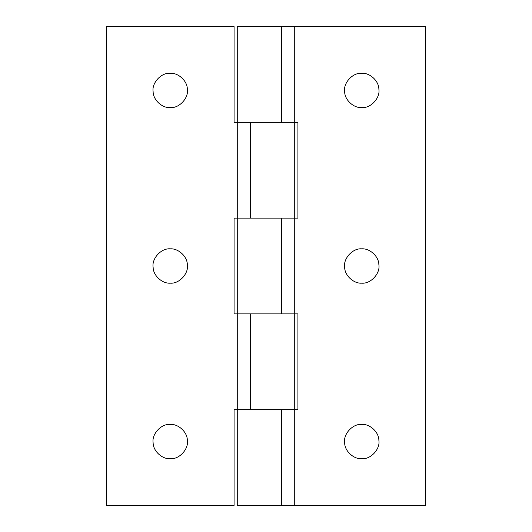 <?xml version="1.0" encoding="UTF-8"?>
<svg xmlns="http://www.w3.org/2000/svg" width="532" height="532" viewBox="0 0 532 532"><rect width="100%" height="100%" fill="white"/><g stroke="black" fill="none" stroke-linecap="round" stroke-linejoin="round"><path stroke-width="0.8" d="M250.04 313.88L234.08 313.88L234.08 218.12L281.561 218.12L281.561 313.88L250.04 313.88L250.04 409.64L234.08 409.64L234.08 505.4L106.4 505.4L106.4 26.6L234.08 26.6L234.08 122.36L237.272 122.36L237.272 26.6L294.728 26.6L294.728 122.36L250.439 122.36L250.439 218.12L294.728 218.12L294.728 313.88L250.439 313.88L250.439 409.64L297.92 409.64L297.92 313.88L294.728 313.88L294.728 505.4L281.96 505.4L281.96 409.64M281.561 26.6L281.561 122.36L237.272 122.36L237.272 505.4L281.96 505.4M187.344 440.217C188.94 448.908 179.331 459.568 170.24 458.717C162.32 459.369 153.163 451.169 153.136 442.903C151.54 434.212 161.149 423.552 170.24 424.403C178.16 423.751 187.317 431.951 187.344 440.217C187.317 431.951 178.16 423.751 170.24 424.403M170.24 458.717C162.32 459.369 153.163 451.169 153.136 442.903M187.344 264.657C188.94 273.348 179.331 284.008 170.24 283.157C162.32 283.809 153.163 275.609 153.136 267.343C151.54 258.652 161.149 247.992 170.24 248.843C178.16 248.191 187.317 256.391 187.344 264.657C187.317 256.391 178.16 248.191 170.24 248.843M170.24 283.157C162.32 283.809 153.163 275.609 153.136 267.343M187.344 89.097C188.94 97.788 179.331 108.448 170.24 107.597C162.32 108.249 153.163 100.049 153.136 91.783C151.54 83.092 161.149 72.432 170.24 73.283C178.16 72.631 187.317 80.831 187.344 89.097C187.317 80.831 178.16 72.631 170.24 73.283M170.24 107.597C162.32 108.249 153.163 100.049 153.136 91.783M250.04 122.36L250.04 218.12M378.864 440.217C380.46 448.908 370.851 459.568 361.76 458.717C353.84 459.369 344.683 451.169 344.656 442.903C343.06 434.212 352.669 423.552 361.76 424.403C369.68 423.751 378.837 431.951 378.864 440.217C378.837 431.951 369.68 423.751 361.76 424.403M361.76 458.717C353.84 459.369 344.683 451.169 344.656 442.903M378.864 264.657C380.46 273.348 370.851 284.008 361.76 283.157C353.84 283.809 344.683 275.609 344.656 267.343C343.06 258.652 352.669 247.992 361.76 248.843C369.68 248.191 378.837 256.391 378.864 264.657C378.837 256.391 369.68 248.191 361.76 248.843M361.76 283.157C353.84 283.809 344.683 275.609 344.656 267.343M378.864 89.097C380.46 97.788 370.851 108.448 361.76 107.597C353.84 108.249 344.683 100.049 344.656 91.783C343.06 83.092 352.669 72.432 361.76 73.283C369.68 72.631 378.837 80.831 378.864 89.097C378.837 80.831 369.68 72.631 361.76 73.283M361.76 107.597C353.84 108.249 344.683 100.049 344.656 91.783M297.92 218.12L294.728 218.12L294.728 122.36L297.92 122.36L297.92 218.12M250.04 409.64L281.561 409.64L281.561 505.4M281.96 313.88L281.96 218.12M294.728 505.4L425.6 505.4L425.6 26.6L294.728 26.6M281.96 122.36L281.96 26.6"/></g></svg>
